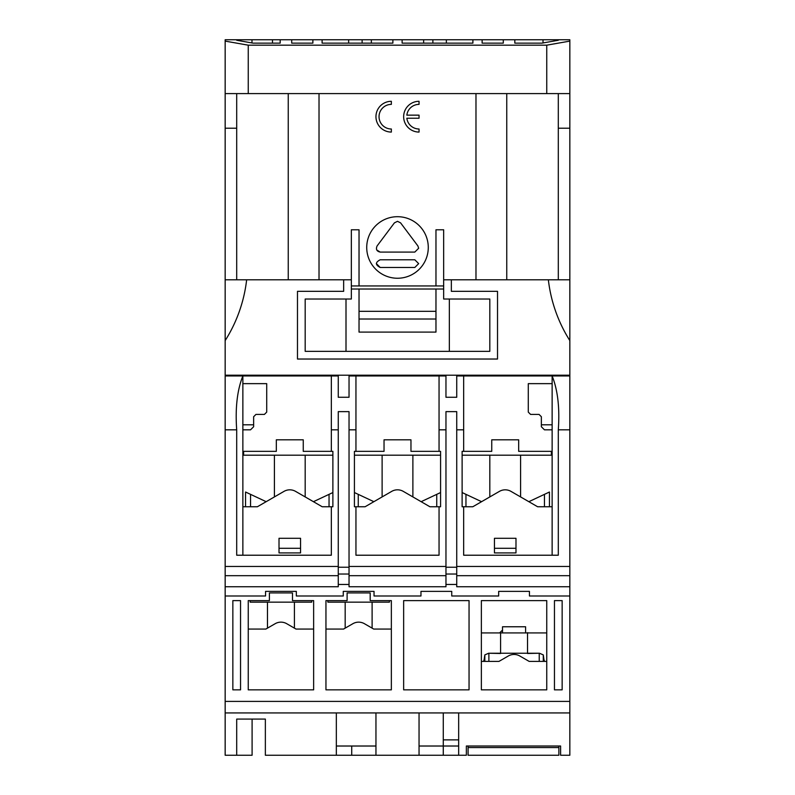 <?xml version="1.0" encoding="UTF-8"?>
<svg xmlns="http://www.w3.org/2000/svg" width="795" height="795" viewBox="0 0 795 795"><rect width="100%" height="100%" fill="white"/><g stroke="black" fill="none" stroke-linecap="round" stroke-linejoin="round"><path stroke-width="1.19" d="M229.785 375.19L229.785 375.956M338.263 575.689L225.164 575.689L225.164 586.76L338.263 586.76L338.263 566.457L338.263 567.232L349.035 567.232L349.035 566.457L349.035 586.76L445.965 586.76L445.965 566.457L445.965 567.232L456.737 567.232L456.737 566.457L569.836 566.457L569.836 375.19L225.164 375.19L225.164 340.598A144.64 144.64 0 0 0 246.649 279.79L343.649 279.79L343.649 291.328L297.479 291.328L297.479 359.032L497.521 359.032L497.521 291.328L451.351 291.328L451.351 279.79L443.66 279.79L443.66 299.019L489.819 299.019L489.819 351.34L305.181 351.34L305.181 299.019L351.34 299.019L351.34 279.79L343.649 279.79M359.032 285.942L443.66 285.942L443.66 289.022L351.34 289.022L351.34 285.942L359.032 285.942L359.032 229.785L351.34 229.785L351.34 279.79M565.215 375.19L565.215 375.956M569.836 375.19L569.836 279.79L548.351 279.79A144.64 144.64 0 0 0 569.836 340.598M548.351 279.79L451.351 279.79M546.751 93.601L546.751 45.176L569.836 41.111L569.836 93.601L225.164 93.601L225.164 340.598M225.164 279.79L246.649 279.79M569.836 375.956L456.737 375.956L456.737 397.262L445.965 397.262L445.965 375.956L349.035 375.956L349.035 397.262L338.263 397.262L338.263 375.956L225.164 375.956L225.164 375.19M506.753 93.601L506.753 279.79M558.299 93.601L558.299 279.79M475.976 279.79L475.976 93.601M558.299 128.224L569.836 128.224L569.836 279.79M569.836 93.601L569.836 128.224M272.476 43.139L272.476 39.75L251.985 39.75L251.985 42.96M514.822 43.139L541.971 43.139L558.299 40.267L558.299 39.75L514.822 39.75L514.822 43.139L514.822 39.75L280.178 39.75L280.178 43.139L280.178 39.75L272.476 39.75M251.985 39.75L236.701 39.75L236.701 40.267L253.029 43.139L280.178 43.139M546.751 45.176L248.249 45.176L248.249 93.601M236.701 93.601L236.701 279.79M288.247 279.79L288.247 93.601M225.164 93.601L225.164 39.75L236.701 39.75L236.701 40.267M569.836 41.111L569.836 39.75L558.299 39.75L558.299 40.267M543.015 39.75L543.015 42.96M319.024 93.601L319.024 279.79M225.164 41.111L248.249 45.176M503.285 43.139L503.285 39.75L503.285 43.139L482.128 43.139L482.128 39.75L482.128 43.139M472.896 43.139L472.896 39.75L472.896 43.139L402.121 43.139L402.121 39.75L402.121 43.139M392.879 43.139L392.879 39.75L392.879 43.139L322.104 43.139L322.104 39.75L322.104 43.139M312.872 43.139L312.872 39.75L312.872 43.139L291.715 43.139L291.715 39.75L291.715 43.139M236.701 128.224L225.164 128.224M242.863 424.808L253.635 424.808M541.365 424.808L552.137 424.808M348.647 39.75L348.647 43.139M362.113 39.75L362.113 43.139M371.345 39.75L371.345 43.139M423.656 39.75L423.656 43.139M432.887 39.75L432.887 43.139M446.353 39.75L446.353 43.139M419.045 132.069L419.045 128.999A12.313 12.313 0 0 1 406.831 118.226L419.045 118.226L419.045 115.146L406.831 115.146A12.313 12.313 0 0 1 419.045 104.374L419.045 101.303A15.383 15.383 0 0 0 403.651 116.686A15.383 15.383 0 0 0 419.045 132.069M391.349 132.069L391.349 128.999A12.313 12.313 0 0 1 379.036 116.686A12.313 12.313 0 0 1 391.349 104.374L391.349 101.303A15.383 15.383 0 0 0 375.956 116.686A15.383 15.383 0 0 0 391.349 132.069M397.5 216.697A30.776 30.776 0 0 0 366.724 247.474A30.776 30.776 0 0 0 397.5 278.25A30.776 30.776 0 0 0 428.276 247.474A30.776 30.776 0 0 0 397.5 216.697M435.968 285.942L435.968 229.785L443.66 229.785L443.66 279.79M418.657 263.632L414.811 259.786L418.657 263.632L414.811 267.478L380.189 267.478C375.23 264.884 375.23 262.32 380.189 259.786L414.811 259.786M417.892 245.933L418.657 248.249L414.811 252.095L380.189 252.095C376.671 251.299 375.647 249.252 377.108 245.933L394.419 222.858L397.5 221.318L400.581 222.858L417.892 245.933M397.5 221.318L394.419 222.858M376.75 249.968L380.189 252.095M376.343 263.582L380.189 267.478M435.968 319.014L359.032 319.014L359.032 332.101L435.968 332.101L435.968 289.022M359.032 319.014L359.032 289.022M435.968 311.322L359.032 311.322M346.004 351.34L346.004 299.019M449.344 351.34L449.344 299.019M462.124 455.197L551.372 455.197L551.372 451.351M518.678 439.814L491.747 439.814L518.678 439.814L518.678 451.351L552.137 451.351L552.137 506.753L537.619 506.753L510.976 491.37A11.537 11.537 0 0 0 499.439 491.37L472.796 506.753L463.664 506.753L463.664 555.218L558.299 555.218L558.299 429.817C559.849 408.113 557.802 390.156 552.137 375.956L552.137 383.647L528.287 383.647L528.287 412.118L530.603 414.424L539.06 414.424L541.365 416.729L541.365 426.736L544.446 429.817L552.137 429.817L552.137 383.647M451.739 591.381L420.962 591.381L451.739 591.381L451.739 595.992L498.674 595.992L498.674 591.381L529.44 591.381L498.674 591.381M225.164 586.76L225.164 595.992L265.56 595.992L265.56 591.381L296.326 591.381L296.326 595.992L343.261 595.992L343.261 591.381L374.038 591.381L374.038 595.992L420.962 595.992L420.962 591.381M445.965 575.689L349.035 575.689M349.035 574.03L338.263 574.03M349.035 584.454L338.263 584.454M225.164 375.956L225.164 566.457L338.263 566.457L338.263 411.631L349.035 411.631L349.035 566.457L445.965 566.457L445.965 411.631L456.737 411.631L456.737 586.76L569.836 586.76L569.836 595.992L529.44 595.992L529.44 591.381M569.836 566.457L569.836 575.689L456.737 575.689M456.737 574.03L445.965 574.03M456.737 584.454L445.965 584.454M225.164 566.457L225.164 575.689M569.836 575.689L569.836 586.76M336.335 712.936L336.335 755.25L265.361 755.25L265.361 719.087L236.701 719.087L236.701 755.25L225.164 755.25L225.164 712.936L569.836 712.936L569.836 755.25L560.604 755.25L560.604 746.018L558.875 746.018L558.875 755.25L468.086 755.25L468.086 747.558L558.875 747.558M443.272 739.867L458.665 739.867M468.086 747.558L468.086 746.018L466.357 746.018L466.357 755.25L458.665 755.25L458.665 712.936M336.335 755.25L375.956 755.25L375.956 712.936M351.728 746.018L351.728 755.25M443.272 712.936L443.272 755.25L458.665 755.25M463.664 375.956L463.664 451.351L491.747 451.351L491.747 439.814M463.664 451.351L462.124 451.351L462.124 506.753L463.664 506.753M355.951 375.956L355.951 451.351L384.035 451.351L384.035 439.814L410.965 439.814L410.965 451.351L439.049 451.351L439.049 375.956M355.951 451.351L354.421 451.351L354.421 506.753L355.951 506.753L355.951 555.218L439.049 555.218L439.049 506.753L440.579 506.753L440.579 451.351L439.049 451.351M331.336 451.351L332.876 451.351L332.876 506.753L331.336 506.753L331.336 555.218L236.701 555.218L236.701 429.817C235.151 408.093 237.198 390.146 242.863 375.956L242.863 383.647L266.713 383.647L266.713 412.118L264.397 414.424L255.94 414.424L253.635 416.729L253.635 426.736L250.554 429.817L242.863 429.817L242.863 451.351L276.322 451.351L276.322 439.814L303.253 439.814L303.253 451.351L331.336 451.351L331.336 375.956M242.863 451.351L242.863 555.218M242.863 383.647L242.863 429.817M481.363 689.851L481.363 600.613L546.751 600.613L546.751 689.851L481.363 689.851M481.363 632.919L502.519 632.919L502.519 626.768L525.594 626.768L525.594 632.919L546.751 632.919M546.751 661.39L529.142 661.39L519.831 656.014A11.537 11.537 0 0 0 508.283 656.014L498.972 661.39L481.363 661.39M313.637 600.613L313.637 689.851L248.249 689.851L248.249 600.613L269.406 600.613L269.406 592.921L292.481 592.921L292.481 600.613L313.637 600.613M391.349 600.613L391.349 689.851L325.95 689.851L325.95 600.613L347.107 600.613L347.107 592.921L370.192 592.921L370.192 600.613L391.349 600.613M313.637 629.074L296.028 629.074L286.717 623.697A11.537 11.537 0 0 0 275.169 623.697L265.858 629.074L248.249 629.074M391.349 629.074L373.729 629.074L364.418 623.697A11.537 11.537 0 0 0 352.881 623.697L343.559 629.074L325.95 629.074M419.045 746.018L458.665 746.018M419.045 712.936L419.045 755.25L443.272 755.25M560.604 746.018L466.357 746.018M554.453 689.851L554.453 600.613L562.144 600.613L562.144 689.851L554.453 689.851M225.164 712.936L225.164 701.399L569.836 701.399L569.836 595.992M225.164 701.399L225.164 595.992M232.856 689.851L232.856 600.613L240.547 600.613L240.547 689.851L232.856 689.851M469.05 600.613L469.05 689.851L403.651 689.851L403.651 600.613L469.05 600.613M552.137 451.351L552.137 429.817M331.336 506.753L322.204 506.753L295.561 491.37A11.537 11.537 0 0 0 284.024 491.37L257.381 506.753L242.863 506.753M439.049 506.753L429.906 506.753L403.274 491.37A11.537 11.537 0 0 0 391.726 491.37L365.094 506.753L355.951 506.753M236.701 755.25L252.095 755.25L252.095 719.087M419.045 755.25L375.956 755.25M569.836 712.936L569.836 701.399M515.985 552.913L515.985 538.294L494.44 538.294L494.44 552.913L515.985 552.913M552.137 555.218L552.137 506.753M300.56 552.913L300.56 538.294L279.015 538.294L279.015 552.913L300.56 552.913M336.335 746.018L375.956 746.018M525.594 632.919L502.519 632.919M520.596 496.925L520.596 455.197M489.819 496.925L489.819 455.197M494.44 548.292L515.985 548.292M548.679 492.373L549.444 492.016L548.679 492.373M528.844 501.685L549.444 492.016L544.456 494.361L544.456 506.753M462.124 492.552L481.581 501.685M292.481 592.921L269.406 592.921M311.72 600.613L311.72 602.153L250.167 602.153L250.167 600.613M410.965 439.814L384.035 439.814M440.579 455.197L354.421 455.197M303.253 439.814L276.322 439.814M332.876 455.197L243.628 455.197L243.628 451.351M412.883 496.925L412.883 455.197M382.117 496.925L382.117 455.197M421.131 501.685L440.579 492.552L436.743 494.361L436.743 506.753M354.421 492.552L373.869 501.685M305.181 496.925L305.181 455.197M274.404 496.925L274.404 455.197M279.015 548.292L300.56 548.292M245.556 506.753L245.556 492.016L266.156 501.685M313.419 501.685L332.876 492.552L329.041 494.361L329.041 506.753M370.192 592.921L347.107 592.921M389.421 600.613L389.421 602.153L327.878 602.153L327.878 600.613M539.457 653.232L543.293 654.911L539.457 653.232L488.657 653.232L484.821 654.911L488.657 653.232M527.522 632.919L527.522 653.49L539.06 653.242M544.396 661.39L544.197 660.158L544.396 661.39M489.054 653.242L500.592 653.49L500.592 632.919M483.718 661.39L483.916 660.158L483.718 661.39M484.821 661.39L484.821 654.911L483.916 661.39M543.293 661.39L543.293 654.911L544.197 661.39M445.965 429.817L439.049 429.817M355.951 429.817L349.035 429.817M569.836 429.817L558.299 429.817M463.664 429.817L456.737 429.817M338.263 429.817L331.336 429.817M236.701 429.817L225.164 429.817M549.444 506.753L549.444 492.016L549.444 506.753M465.959 506.753L465.959 494.361M358.257 506.753L358.257 494.361M250.544 506.753L250.544 494.361M539.229 661.39L539.229 653.242M488.885 661.39L488.885 653.242M527.522 632.711L528.486 632.919M501.943 630.614L499.628 632.919M294.408 628.139L294.408 602.153M267.478 628.139L267.478 602.153M372.11 628.139L372.11 602.153M345.179 628.139L345.179 602.153"/></g></svg>
